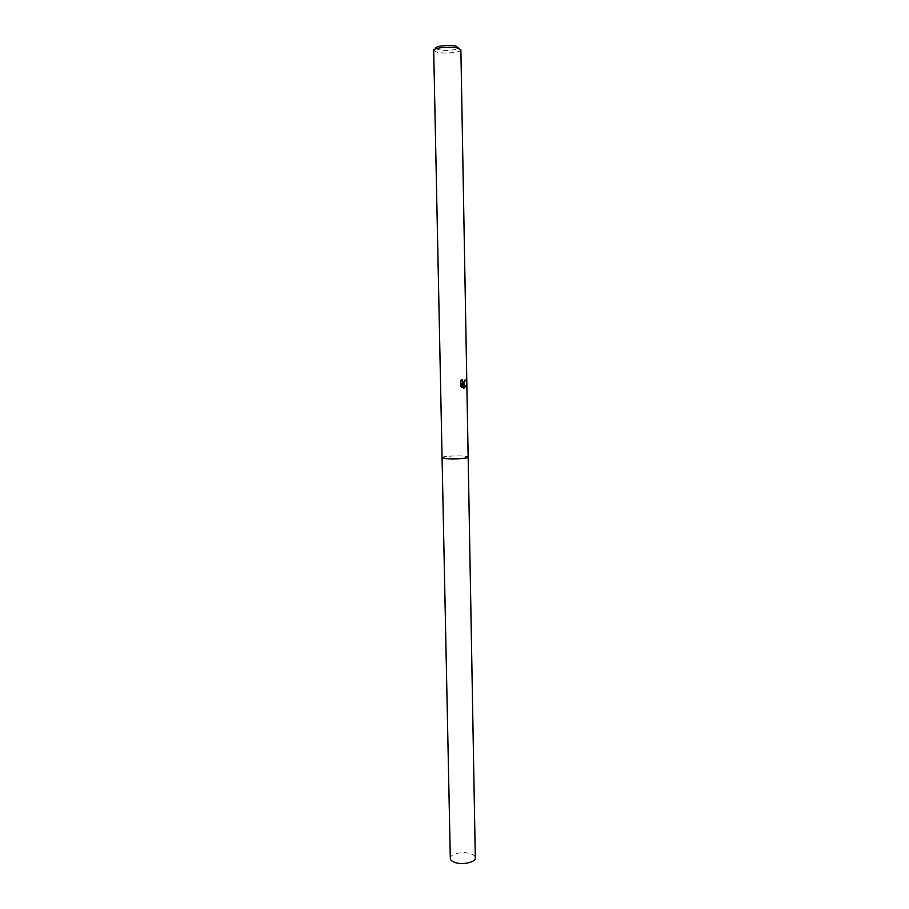 <?xml version="1.0" encoding="UTF-8"?>
<svg xmlns="http://www.w3.org/2000/svg" width="909" height="909" viewBox="0 0 909 909"><rect width="100%" height="100%" fill="white"/><g stroke="black" fill="none" stroke-linecap="round" stroke-linejoin="round"><path stroke-width="0.68" stroke-dasharray="4.54 3.41" d="M442.069 457.636L445.149 456.613C454.636 455.602 462.147 455.648 467.692 456.75L467.703 456.761C462.147 455.659 454.636 455.614 445.149 456.613L442.069 457.602M433.695 50.393L436.968 52.211C443.944 53.972 459.795 52.688 460.772 50.245L460.874 49.87M435.9 48.45L438.547 49.677C444.421 51.188 457.806 50.086 458.602 48.018M464.885 380.076L463.147 382.291M461.408 380.076L460.261 380.939L460.931 386.189M460.261 380.939L460.829 380.951M462.147 383.53L463.124 383.678M460.363 386.177L461.533 386.995M461.465 383.246L462.829 388.098L463.476 388.143M450.307 858.335C449.807 853.892 463.101 850.938 470.68 853.744C473.634 854.79 475.18 856.164 475.305 857.857M442.069 457.591C441.979 456.398 455.659 455.443 463.385 456.079L468.146 457.091M435.491 48.904L433.82 50.768M459.034 48.461L460.772 50.245"/><path stroke-width="1.36" d="M468.146 457.125L460.874 49.87L457.75 48.086C450.364 46.12 433.014 47.813 433.695 50.393L442.069 457.636L446.694 458.681C454.568 459.363 468.692 458.329 468.158 457.136L465.203 458.136C458.091 459.363 441.206 458.965 442.069 457.602L450.307 858.335C450.409 859.994 451.909 861.357 454.807 862.414C462.386 865.3 475.861 862.277 475.305 857.857L468.158 457.136L465.203 458.136C458.17 459.34 441.49 458.977 442.069 457.636L442.069 457.591M463.84 383.655L462.692 383.541L465.919 385.995L463.931 388.166L462.011 383.257L462.09 387.507L460.931 386.189L460.829 380.951L462.113 379.36L462.863 382.155L463.817 382.257L465.431 380.007L463.84 383.655M459.034 48.461L456.045 46.177C449.387 44.393 433.866 46.166 435.9 48.45L435.491 48.904M463.476 388.143L465.351 385.973L462.692 383.541M463.124 383.678L464.885 380.076M463.147 382.291L461.408 380.076M461.533 386.995L462.011 383.257M465.351 385.973L465.919 385.995"/></g></svg>

